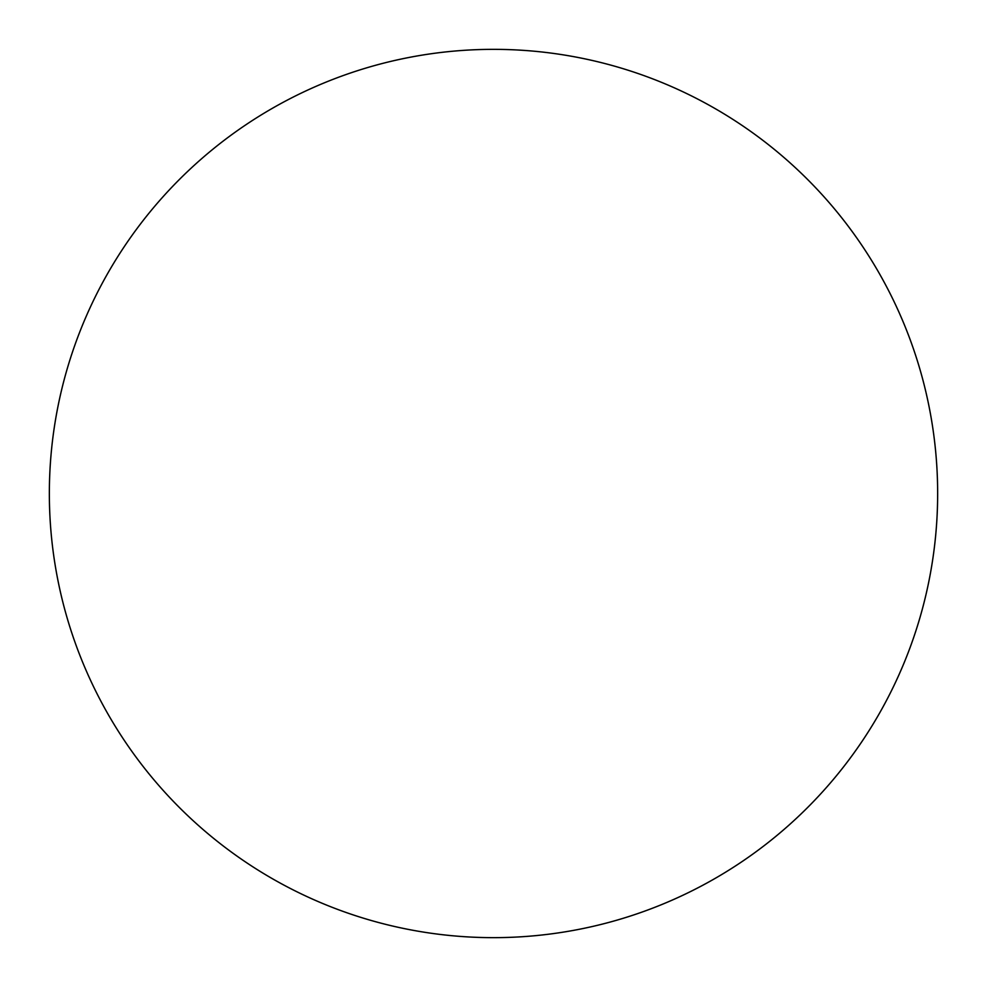 <?xml version="1.0" encoding="UTF-8"?>
<svg xmlns="http://www.w3.org/2000/svg" width="987" height="987" viewBox="0 0 987 987"><rect width="100%" height="100%" fill="white"/><g stroke="black" fill="none" stroke-linecap="round" stroke-linejoin="round"><path stroke-width="1.48" d="M937.65 493.5A444.15 444.15 0 0 1 493.5 937.65A444.15 444.15 0 0 1 49.35 493.5A444.15 444.15 0 0 1 493.5 49.35A444.15 444.15 0 0 1 937.65 493.5C937.65 522.666 934.8 551.548 929.112 580.146C923.425 608.757 914.998 636.529 903.845 663.474C892.68 690.406 878.998 716.007 862.798 740.262C846.599 764.506 828.179 786.935 807.563 807.563C786.935 828.179 764.506 846.599 740.262 862.798C716.007 878.998 690.406 892.68 663.474 903.845C636.529 914.998 608.757 923.425 580.146 929.112C551.548 934.8 522.666 937.65 493.5 937.65C464.334 937.65 435.452 934.8 406.854 929.112C378.243 923.425 350.471 914.998 323.526 903.845C296.594 892.68 270.993 878.998 246.738 862.798C222.494 846.599 200.065 828.179 179.437 807.563C158.821 786.935 140.401 764.506 124.202 740.262C108.002 716.007 94.32 690.406 83.155 663.474C72.002 636.529 63.575 608.757 57.888 580.146C52.2 551.548 49.35 522.666 49.35 493.5C49.35 464.334 52.2 435.452 57.888 406.854C63.575 378.243 72.002 350.471 83.155 323.526C94.32 296.594 108.002 270.993 124.202 246.738C140.401 222.494 158.821 200.065 179.437 179.437C200.065 158.821 222.494 140.401 246.738 124.202C270.993 108.002 296.594 94.32 323.526 83.155C350.471 72.002 378.243 63.575 406.854 57.888C435.452 52.2 464.334 49.35 493.5 49.35C522.666 49.35 551.548 52.2 580.146 57.888C608.757 63.575 636.529 72.002 663.474 83.155C690.406 94.32 716.007 108.002 740.262 124.202C764.506 140.401 786.935 158.821 807.563 179.437C828.179 200.065 846.599 222.494 862.798 246.738C878.998 270.993 892.68 296.594 903.845 323.526C914.998 350.471 923.425 378.243 929.112 406.854C934.8 435.452 937.65 464.334 937.65 493.5M862.798 246.738C846.599 222.494 828.179 200.065 807.563 179.437C786.935 158.821 764.506 140.401 740.262 124.202M246.738 124.202C222.494 140.401 200.065 158.821 179.437 179.437C158.821 200.065 140.401 222.494 124.202 246.738M124.202 740.262C140.401 764.506 158.821 786.935 179.437 807.563C200.065 828.179 222.494 846.599 246.738 862.798M740.262 862.798C764.506 846.599 786.935 828.179 807.563 807.563C828.179 786.935 846.599 764.506 862.798 740.262"/></g></svg>

